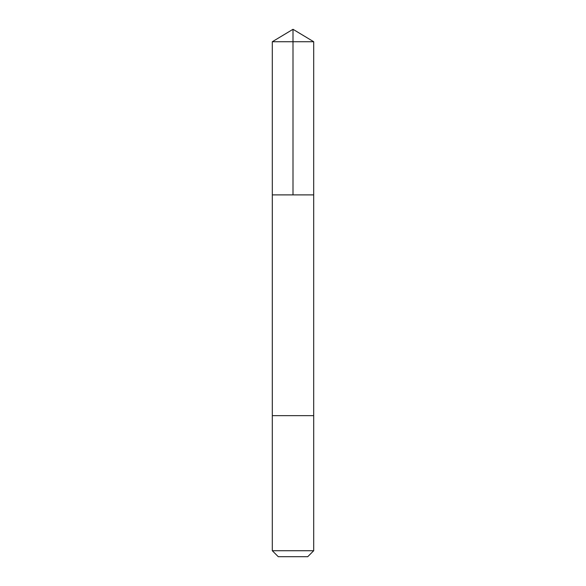 <?xml version="1.0" encoding="UTF-8"?>
<svg xmlns="http://www.w3.org/2000/svg" width="586" height="586" viewBox="0 0 586 586"><rect width="100%" height="100%" fill="white"/><g stroke="black" fill="none" stroke-linecap="round" stroke-linejoin="round"><path stroke-width="0.44" stroke-dasharray="2.93 2.2" d="M280.657 194.889L313.693 194.889L280.657 194.889M272.3 41.738L313.7 41.738M280.657 415.65L313.693 415.65L280.657 415.65M272.3 550.723L313.7 550.723M278.277 556.7L307.723 556.7"/><path stroke-width="0.88" d="M272.307 194.889L313.693 194.889L313.7 41.738L272.3 41.738L272.307 194.889L313.693 194.889L313.693 415.65L272.307 415.65L272.307 194.889M305.343 415.65L272.3 415.65L272.3 550.723L313.7 550.723L313.7 415.65L305.343 415.65M313.7 550.723L307.723 556.7L278.277 556.7L272.3 550.723M293 194.889L293 29.3L272.3 41.738M293 29.3L313.7 41.738"/></g></svg>
